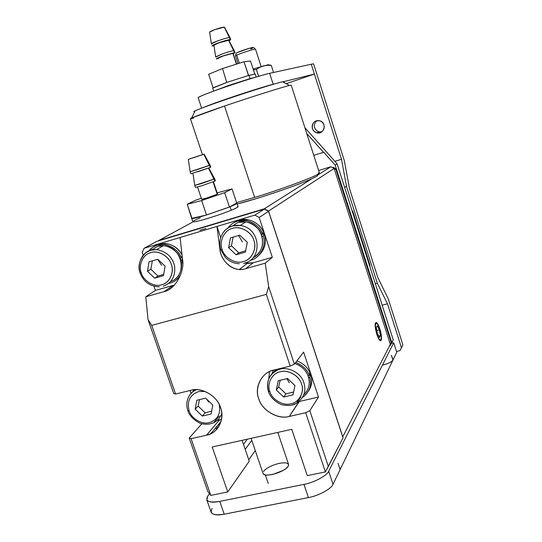 <?xml version="1.0" encoding="UTF-8"?>
<svg xmlns="http://www.w3.org/2000/svg" width="542" height="542" viewBox="0 0 542 542"><rect width="100%" height="100%" fill="white"/><g stroke="black" fill="none" stroke-linecap="round" stroke-linejoin="round"><path stroke-width="0.81" d="M248.988 75.338L227.477 82.188L212.681 88.15L213.108 87.784L208.629 74.254L213.108 87.784L227.477 82.188L248.988 75.338L250.058 78.624L248.988 75.338L255.201 74.064L248.019 75.616L248.46 75.474L243.988 61.754L222.518 68.563L208.629 74.254L222.518 68.563L226.752 82.445L222.518 68.563L243.988 61.754L248.595 75.453L227.044 82.33L213.108 87.784L208.629 74.254L213.108 87.784L227.477 82.188L248.988 75.338L250.058 78.624L255.031 77.357L228.196 85.616L250.058 78.624L248.988 75.338L255.201 74.064L248.988 75.338M214.767 90.717L228.196 85.616L214.767 90.717L228.196 85.616L255.031 77.357L228.196 85.616L214.767 90.717M229.727 37.554L224.232 27.107C222.41 27.215 219.198 28.089 214.591 29.722L209.639 32.114L211.366 43.841L217.62 40.921C223.426 38.882 227.464 37.757 229.727 37.554L224.232 27.107L229.727 37.554C227.559 37.73 223.521 38.855 217.62 40.921C213.65 42.391 211.563 43.38 211.366 43.888C211.563 43.38 213.65 42.391 217.62 40.921C223.426 38.882 227.464 37.757 229.727 37.554L230.37 39.525L224.232 27.107C222.41 27.215 219.198 28.089 214.591 29.722L224.232 27.107L230.011 37.622L224.463 27.168L220.513 27.818L214.591 29.722L209.639 32.114L211.366 43.841L217.62 40.921C223.521 38.855 227.559 37.73 229.727 37.554L230.682 39.62L229.002 40.725C230.628 39.939 231.082 39.539 230.37 39.525L218.27 42.906C224.171 40.833 228.202 39.708 230.37 39.525L229.727 37.554M211.732 43.99L211.366 43.834L211.732 43.99M212.376 45.948L212.017 45.846C212.213 45.352 214.293 44.369 218.27 42.906C213.345 44.756 211.373 45.765 212.376 45.948L214.009 45.718L212.017 45.846C212.213 45.352 214.293 44.369 218.27 42.906C224.171 40.833 228.202 39.708 230.37 39.525L229.002 40.725C230.628 39.939 231.082 39.539 230.37 39.525L218.27 42.906C213.345 44.756 211.373 45.765 212.376 45.948L214.009 45.718L212.376 45.948M233.995 50.616L228.514 40.189L218.907 42.872L213.927 45.176L215.648 56.863L213.927 45.176L218.907 42.872L228.514 40.189L234.273 50.657L228.744 40.237L218.907 42.872L228.514 40.189L233.995 50.616C231.847 50.86 227.83 52.012 221.935 54.064C227.735 52.039 231.759 50.887 233.995 50.616L234.639 52.574L228.514 40.189L233.995 50.616C231.847 50.86 227.83 52.012 221.935 54.064L215.648 56.903L221.935 54.064C227.735 52.039 231.759 50.887 233.995 50.616L234.937 52.642L233.209 53.685C234.862 52.926 235.336 52.56 234.639 52.574L222.579 56.036L234.639 52.574L233.995 50.616M216.001 56.971L221.935 54.064L216.001 56.971M216.644 58.922L222.579 56.036C217.654 57.852 215.669 58.814 216.644 58.922L218.29 58.644L216.292 58.854L222.579 56.036L234.639 52.574L233.209 53.685C234.862 52.926 235.336 52.56 234.639 52.574L222.579 56.036C217.654 57.852 215.669 58.814 216.644 58.922L218.29 58.644L216.644 58.922M234.3 50.697L234.937 52.649L234.3 50.697M233.074 53.272L236.407 64.159L232.83 53.218L223.196 55.982L218.162 58.238L223.196 55.982L233.08 53.279L236.407 64.159L232.83 53.218L223.196 55.982L233.074 53.272L236.617 64.098L233.074 53.272M212.688 88.122L213.108 87.784L212.688 88.122M254.733 73.99L250.506 60.995L243.988 61.754L250.506 60.995L254.733 73.99L250.506 60.995L243.988 61.754L222.518 68.563L208.629 74.254L222.518 68.563L226.752 82.445L222.518 68.563L243.988 61.754L248.46 75.474L248.019 75.616L248.46 75.474L243.988 61.754L250.506 60.995L254.733 73.99M214.212 45.291C213.433 45.142 214.998 44.336 218.907 42.872C214.998 44.336 213.433 45.142 214.212 45.291M218.433 58.292C217.667 58.204 219.253 57.432 223.196 55.982C219.253 57.432 217.667 58.204 218.433 58.292M209.937 32.263C209.137 32.059 210.689 31.212 214.591 29.722C210.689 31.212 209.137 32.059 209.937 32.263M227.477 82.188L227.044 82.33L227.477 82.188M230.038 206.807L229.605 206.983L230.038 206.807L231.183 210.255L230.038 206.807C235.655 204.503 237.83 203.264 236.563 203.094L236.949 203.23C237.023 203.711 234.713 204.903 230.038 206.807L206.217 215.072C198.487 217.389 193.758 218.528 192.024 218.494L187.22 204.293L195.493 200.269L201.312 198.277L195.493 200.269L187.22 204.293L192.024 218.494C193.758 218.528 198.487 217.389 206.217 215.072L192.024 218.494L206.516 215.005L201.658 200.547L187.22 204.293L201.658 200.547L206.516 215.005L229.456 207.064L224.652 192.667L201.658 200.547L224.652 192.667L229.456 207.064L236.563 203.094L229.605 206.983L230.038 206.807L231.183 210.255C235.933 208.297 238.229 207.085 238.08 206.631C238.229 207.085 235.933 208.297 231.183 210.255C224.341 213.006 216.536 215.73 207.762 218.419C216.536 215.73 224.341 213.006 231.183 210.255L230.038 206.807C235.655 204.503 237.83 203.264 236.563 203.094L236.949 203.23C237.023 203.711 234.713 204.903 230.038 206.807M191.685 218.379L187.22 204.293L195.493 200.269L201.312 198.277L195.493 200.269L187.22 204.293L192.024 218.494C193.758 218.528 198.487 217.389 206.217 215.072C198.487 217.389 193.758 218.528 192.024 218.494L206.217 215.072L191.685 218.379M192.823 221.746C193.948 222.186 198.928 221.075 207.762 218.419C199.863 220.784 195.005 221.942 193.189 221.895C191.99 221.637 194.348 220.303 200.249 217.891C194.348 220.303 191.99 221.637 193.189 221.895C195.005 221.942 199.863 220.784 207.762 218.419C216.536 215.73 224.341 213.006 231.183 210.255C224.341 213.006 216.536 215.73 207.762 218.419C198.928 221.075 193.948 222.186 192.823 221.746L191.678 218.358L192.823 221.746M209.679 165.324L203.806 154.294L188.304 159.402L204.138 154.158L203.806 154.294L209.679 165.324L210.079 165.12L196.631 169.822L209.679 165.324L210.371 167.39L203.806 154.294L192.749 157.83L204.138 154.158L203.806 154.294L209.679 165.324L210.079 165.12L190.174 171.733L209.679 165.324L210.371 167.39L197.329 171.902L210.371 167.39L209.679 165.324M190.161 171.726L196.631 169.822L190.167 171.706L190.859 173.786L210.371 167.39L190.859 173.786L190.161 171.726M210.072 165.107L210.77 167.173L210.072 165.107M214.259 179.029L208.46 168.128L214.259 179.029L214.646 178.792L201.265 183.623L214.259 179.029L214.95 181.089L208.46 168.128L214.259 179.029L214.646 178.792L201.265 183.623L194.761 185.391L214.259 179.029L214.95 181.089L201.963 185.696L214.95 181.089L214.259 179.029M195.452 187.444L201.963 185.696L195.452 187.444L201.963 185.696L214.95 181.089L201.963 185.696L195.452 187.444L194.768 185.364L201.265 183.623L194.761 185.391L195.452 187.444M213.087 181.868L217.22 194.212L217.518 193.975L217.22 194.212L213.087 181.868L217.22 194.212L206.875 197.959L217.22 194.212L213.087 181.868M201.644 199.26L206.875 197.959C202.715 199.219 201.082 199.571 201.976 199.009C201.082 199.571 202.715 199.219 206.875 197.959L217.22 194.212L206.875 197.959L201.644 199.26L197.525 187.024L201.644 199.266M191.455 158.379L201.346 155.073L191.455 158.379M237.498 206.461C239.13 206.563 237.03 207.83 231.183 210.255C237.03 207.83 239.13 206.563 237.498 206.461M217.146 192.857L232.023 188.928L224.652 192.667L232.023 188.928L236.705 203.013L232.023 188.928L217.146 192.857L232.023 188.928L224.652 192.667L201.658 200.547L187.22 204.293L201.658 200.547L206.516 215.005L201.658 200.547L224.652 192.667L229.456 207.064L206.516 215.005L229.456 207.064L224.652 192.667L232.023 188.928L236.705 203.013L229.456 207.064L236.705 203.013L232.023 188.928L217.146 192.857M198.982 155.764L188.663 159.246L198.982 155.764M201.014 155.208L191.441 158.332L201.014 155.208M225.628 86.889L244.022 80.785L225.628 86.889M253.121 69.037L268.161 64.749L253.121 69.037M268.365 65.196L267.043 64.959M253.371 69.81L256.441 69.586C257.646 68.36 259.97 67.127 263.398 65.887L267.944 65.257L271.291 65.433L269.482 64.918M268.812 64.891L268.161 64.749M273.561 72.472L271.291 65.433C269.604 65.026 266.976 65.182 263.398 65.887C259.97 67.127 257.646 68.36 256.441 69.586L258.615 76.293L256.441 69.586M271.291 65.433L273.514 72.316M236.102 53.211L237.078 52.635L236.102 53.211L235.587 55.792L236.698 55.149L239.34 63.231L236.698 55.149C240.594 53.238 254.096 48.868 255.35 49.173L255.512 49.234C255.567 48.428 240.919 53.082 236.698 55.149L235.519 55.928L238.04 63.644M252.464 48.204L250.736 48.949M237.078 52.635L249.042 48.38L253.419 47.411C252.301 47.134 240.492 50.948 237.078 52.635M401.48 347.801L399.854 350.667L396.5 351.473L399.854 350.667L401.48 347.801L387.483 303.798L382.171 305.16L387.483 303.798L401.48 347.801L402.875 344.854L401.48 347.801M312.409 128.637L313.967 131.198L316.718 132.797C323.743 135.148 327.551 123.034 319.949 120.825C314.407 120.29 311.894 122.892 312.409 128.637C311.63 124.945 312.917 122.336 316.264 120.819C319.868 120.073 322.436 121.442 323.953 124.911C324.726 128.623 323.425 131.225 320.071 132.722C316.481 133.454 313.92 132.092 312.409 128.637M314.665 127.675L315.62 129.538L317.266 131.069L318.933 131.801L321.772 131.855C318.35 132.268 315.979 130.873 314.665 127.675C313.899 124.877 314.692 122.526 317.063 120.622C314.692 122.526 313.899 124.877 314.665 127.675M269.645 73.333C264.022 74.471 243.385 80.785 227.274 86.327C212.105 91.476 197.491 97.106 198.155 97.702C199.097 96.571 207.464 93.238 223.27 87.702C239.781 81.903 264.103 74.383 269.645 73.333L273.182 84.267L269.645 73.333L311.264 64.207L269.645 73.333M203.277 107.54C209.659 104.863 220.641 100.92 236.224 95.71C251.542 90.582 268.148 85.467 273.182 84.267L274.564 83.922L273.182 84.267C267.707 85.501 243.46 93.136 226.942 98.847L203.277 107.54M283.92 81.605L314.401 74.058L311.264 64.207L341.514 159.287L346.528 186.529L377.293 283.12L387.483 303.798L377.293 283.12L375.308 283.642L377.293 283.12L346.528 186.529L341.514 159.287L314.401 74.058L283.92 81.605M402.875 344.854L388.228 298.771L377.801 277.497L349.482 188.501L344.312 160.595L313.561 63.841L311.264 64.207L313.561 63.841L344.312 160.595L349.482 188.501L377.801 277.497L388.228 298.771L402.875 344.854M286.237 83.671L314.401 74.058L286.237 83.671M334.888 161.333L341.514 159.287L334.888 161.333M344.536 187.125L346.528 186.529L344.536 187.125M304.889 127.695L337.11 163.826L393.248 339.922L391.832 342.686L335.152 165.073L323.703 152.227L313.777 155.378L323.703 152.227L335.152 165.073L391.832 342.686L390.159 345.661L393.248 339.922L337.11 163.826L335.152 165.073L337.11 163.826L304.889 127.695M389.596 345.796L390.159 345.661L389.596 345.796M306.752 133.501L323.533 152.322L306.752 133.501M351.772 209.815L352.971 211.834L369.813 264.672L369.983 266.949L369.813 264.672L352.971 211.834L351.772 209.815M352.537 212.227L352.971 211.834L352.537 212.227M369.42 265.18L369.813 264.672L369.42 265.18M378.756 336.081L380.443 335.661L379.359 329.868L376.826 330.498L379.359 329.868L377.286 325.796L376.27 327.517L377.354 333.357L379.447 337.436L380.443 335.661L378.756 336.081M381.134 340.261C381.853 338.072 381.433 334.312 379.874 328.98C378.126 323.967 376.697 321.955 375.586 322.93C374.827 325.044 375.24 328.831 376.826 334.272C378.614 339.353 380.05 341.345 381.134 340.261C379.325 344.17 373.465 325.884 375.586 322.93L375.979 322.578C378.37 321.616 382.848 337.178 381.175 340.18L381.134 340.261M376.27 327.517L377.286 325.796L379.359 329.868L380.443 335.661L379.447 337.436L377.354 333.357L376.27 327.517M263.487 471.438C266.454 467.929 271.711 465.232 279.259 463.349C286.42 462.13 289.401 463.098 288.208 466.256C285.356 469.806 280.038 472.556 272.247 474.507C267.091 475.524 264.015 475.138 263.012 473.356M251.102 438.342L263.06 473.491C264.415 478.166 285.255 471.825 288.208 466.256L288.561 464.372L277.802 432.414M192.864 391.731L193.711 389.793L192.864 391.731M182.146 255.824L181.34 257.999L180.127 258.358L181.34 257.999L182.146 255.824M180.743 260.167L181.956 259.808L182.464 258.622L181.956 259.808L182.742 264.035L181.956 259.808L180.743 260.167M182.315 257.342L181.502 257.579L182.315 257.342M179.571 277.328L175.947 280.194L179.571 277.328M154.917 246.021L159.084 244.124C168.677 242.118 176.326 245.682 182.031 254.821C178.406 248.195 172.823 244.401 165.276 243.439L159.084 244.124L157.322 245.099L163.454 244.408C172.065 245.634 178.027 250.167 181.34 257.999C178.453 248.703 165.588 241.834 157.322 245.099L154.917 246.021M180.804 274.327C177.783 279.543 173.745 282.565 168.697 283.385L169.924 283.12C174.483 282.009 178.115 279.083 180.804 274.327M148.765 251.021C151.204 247.999 154.057 246.027 157.322 245.099L152.539 247.403L148.765 251.021M263.31 231.658L262.68 234.266L261.393 234.639L262.68 234.266L263.31 231.658C260.201 225.309 254.984 221.319 247.653 219.679L239.063 220.194C247.348 217.064 259.767 222.898 263.31 231.658M262.01 236.508L263.297 236.136L263.744 234.666L264.083 233.473L262.789 233.846L264.083 233.473C267.03 242.613 264.848 250.289 257.531 256.502C264.882 250.16 267.07 242.484 264.083 233.473L263.297 236.136C266.772 245.804 259.618 258.622 250.397 260.268C259.781 258.561 266.739 245.614 263.297 236.136L262.01 236.508M234.015 222.599L239.063 220.194L237.613 221.089L246.143 220.553C254.286 222.444 259.794 227.01 262.68 234.266C259.808 224.673 246.386 217.654 237.613 221.089L234.015 222.599M227.986 227.972C230.675 224.442 233.887 222.152 237.613 221.089L237.172 221.231C233.616 222.342 230.553 224.584 227.986 227.972M309.739 372.225L309.326 375.41L308.039 375.714L309.326 375.41L309.739 372.225C307.239 366.995 302.944 363.215 296.867 360.891C302.944 363.215 307.239 366.995 309.739 372.225M308.635 377.523L309.922 377.212L310.491 373.987L309.496 374.231L310.491 373.987C312.748 380.064 311.989 385.938 308.215 391.602C311.996 385.87 312.754 379.996 310.491 373.987L309.922 377.212C311.928 385.491 309.502 392.198 302.653 397.34C309.529 392.117 311.955 385.409 309.922 377.212L308.635 377.523M295.702 362.408C302.497 365.084 307.036 369.42 309.326 375.41C307.036 369.42 302.497 365.084 295.702 362.408M271.82 373.98L273.398 370.179L271.82 373.98M238.06 222.423C246.461 219.063 259.449 226.244 261.725 235.567C264.245 245.201 261.359 252.606 253.067 257.775C268.636 250.377 264.083 224.408 245.858 221.902L238.06 222.423L232.355 225.973C228.06 227.193 224.612 230.018 222.017 234.456C224.612 230.018 228.06 227.193 232.355 225.973L240.282 225.452L232.355 225.973L238.06 222.423M245.858 221.902L240.282 225.452C260.79 228.053 262.809 258.697 244.74 263.066C262.809 258.697 260.79 228.053 240.282 225.452C234.93 224.815 230.248 226.102 226.238 229.32C224.225 230.628 222.349 233.446 220.614 237.769C219.537 241.868 219.598 245.885 220.811 249.815L222.173 249.577C218.778 241.63 224.3 230.065 232.389 228.412C240.099 225.513 251.63 231.908 253.866 240.37C257.138 248.527 251.515 259.835 243.446 261.522C235.817 264.428 224.259 257.911 222.173 249.577L220.919 249.693M232.389 228.412C224.3 230.065 218.778 241.63 222.173 249.577C224.259 257.911 235.817 264.428 243.446 261.522C251.522 259.991 257.267 248.446 253.866 240.37C251.786 231.908 240.011 225.377 232.389 228.412M228.622 247.701L230.445 237.911L239.781 235.167L247.294 242.281L245.424 252.098L236.088 254.781L228.622 247.701L236.088 254.781L238.819 252.809L231.42 245.797L228.622 247.701L231.42 245.797L233.114 237.125L231.42 245.797L238.819 252.809L236.088 254.781L245.424 252.098L247.294 242.281L239.781 235.167L230.445 237.911L228.622 247.701M245.675 250.756L238.819 252.809L245.675 250.756M238.636 235.506L242.369 241.922L238.636 235.506M294.868 363.499C301.799 366.094 306.298 370.471 308.357 376.615C310.485 383.35 309.008 389.366 303.92 394.657C314.021 385.328 309.069 368.032 294.868 363.499M273.974 372.069L275.316 369.705L273.974 372.069M278.934 368.824L278.215 369.719L280.139 369.129L280.736 368.384L280.139 369.129C287.917 366.738 299.624 372.293 303.113 380.674C306.799 389.949 304.543 397.516 296.338 403.383C304.543 397.516 306.799 389.949 303.113 380.674C299.624 372.293 287.917 366.738 280.139 369.129L278.215 369.719C272.233 371.162 264.943 380.342 268.432 391.493L269.862 391.52C266.562 383.811 272.179 373.025 280.255 371.771C287.965 369.326 299.387 375.884 301.528 384.027C304.706 391.927 298.988 402.469 290.932 403.756C283.303 406.215 271.854 399.549 269.862 391.52L268.5 391.263C265.966 381.385 269.205 374.204 278.215 369.719C273.757 371.358 270.539 374.563 268.561 379.319M280.255 371.771C272.179 373.025 266.562 383.811 269.862 391.52C271.854 399.549 283.303 406.215 290.932 403.756C298.994 402.625 304.834 391.859 301.528 384.027C299.543 375.884 287.877 369.19 280.255 371.771M276.305 389.996L278.222 380.741L287.551 378.506L294.963 385.579L292.998 394.854L283.669 397.035L276.305 389.996L283.669 397.035L285.952 393.905L278.649 386.927L276.305 389.996L278.649 386.927L280.153 380.281L278.649 386.927L285.952 393.905L283.669 397.035L292.998 394.854L294.963 385.579L287.551 378.506L278.222 380.741L276.305 389.996M268.432 391.493C270.546 399.02 279.78 404.942 284.028 405.152C289.333 405.85 293.432 405.26 296.338 403.383L292.104 404.962M293.608 391.974L285.952 393.905L293.608 391.974M286.793 378.689L289.313 382.794L286.793 378.689M173.122 261.312L170.168 256.745M151.848 249.679L157.763 246.386C165.683 243.195 178.135 250.228 180.452 259.252C183.962 267.518 178.846 279.401 170.723 281.467C187.898 276.196 182.884 246.42 163.372 245.743L157.763 246.386L150.818 250.255C147.316 251.244 144.368 253.473 141.984 256.928M163.372 245.743L156.516 249.605C166.435 251.407 172.478 256.969 174.646 266.278C175.5 276.413 171.685 283.053 163.203 286.19C171.685 283.053 175.5 276.413 174.646 266.278C172.478 256.969 166.435 251.407 156.516 249.605C152.58 249.381 148.881 250.567 145.425 253.155C139.267 259.923 137.526 266.623 140.202 273.263L141.374 273.06C138.02 265.35 143.068 254.212 150.71 252.667C157.973 249.916 169.023 256.176 171.286 264.367C174.531 272.267 169.395 283.161 161.767 284.74C154.578 287.504 143.501 281.129 141.374 273.06L140.364 273.107C136.611 264.476 142.248 251.996 150.818 250.255L156.516 249.605L150.818 250.255L157.763 246.386M150.71 252.667C143.068 254.212 138.02 265.35 141.374 273.06C143.501 281.129 154.578 287.504 161.767 284.74C169.402 283.31 174.653 272.192 171.286 264.367C169.172 256.176 157.885 249.787 150.71 252.667M147.471 271.285L149.03 261.833L157.837 259.245L165.086 266.163L163.481 275.641L154.673 278.175L147.471 271.285L154.673 278.175L158 276.068L150.859 269.238L147.471 271.285L150.859 269.238L152.349 260.858L150.859 269.238L158 276.068L154.673 278.175L163.481 275.641L165.086 266.163L157.837 259.245L149.03 261.833L147.471 271.285M163.704 274.333L158 276.068L163.704 274.333M157.654 259.3L161.679 265.417L157.654 259.3M221.861 414.562L221.156 415.036L221.861 414.562M194.856 390.464L195.296 389.678L194.856 390.464M198.596 391.588L205.127 391.453L198.596 391.588C189.971 394.786 186.8 401.141 189.077 410.646L187.837 410.606L189.077 410.646C186.8 401.141 189.971 394.786 198.596 391.588M219.354 404.772C220.818 413.966 217.457 419.914 209.287 422.604C202.091 424.948 191.109 418.424 189.077 410.646C191.109 418.424 202.091 424.948 209.287 422.604C217.457 419.914 220.818 413.966 219.354 404.772M196.509 389.671C193.636 390.802 191.211 392.842 189.239 395.789C186.577 400.524 186.109 405.477 187.844 410.633C189.957 418.329 200.167 424.054 202.274 423.769C206.129 424.684 209.923 424.325 213.643 422.699C217.545 420.904 220.255 417.794 221.78 413.363C220.255 417.794 217.545 420.904 213.643 422.699L210.594 423.736M196.489 389.671C192.952 391.06 190.256 393.614 188.399 397.327C190.256 393.614 192.952 391.06 196.489 389.671M195.167 409.203L196.827 400.26L205.635 398.146L212.789 405.037L211.089 414L202.281 416.06L195.167 409.203L202.281 416.06L205.167 412.855L198.115 406.06L195.167 409.203L198.115 406.06L199.476 399.623L198.115 406.06L205.167 412.855L202.281 416.06L211.089 414L212.789 405.037L205.635 398.146L196.827 400.26L195.167 409.203M211.631 411.168L205.167 412.855L211.631 411.168M206.631 399.108L208.656 402.008L206.631 399.108M272.904 474.419L283.249 470.395L272.904 474.419L270.865 474.765L272.904 474.419M393.025 359.576L391.392 355.315L392.936 360.145C391.548 361.988 388.194 363.628 382.876 365.057C388.194 363.628 391.548 361.988 392.936 360.145L392.598 359.075M340.301 468.139L340.119 469.589L338.032 463.268L340.119 469.589L340.295 468.112M211.048 512.054L211.204 512.502C212.972 514.954 217.301 515.523 224.205 514.202L219.767 501.404L303.96 484.372L219.767 501.404L224.205 514.202L308.391 497.576L303.96 484.372C313.71 482.746 327.341 475.456 328.689 471.242C327.341 475.456 313.71 482.746 303.96 484.372L308.391 497.576C318.14 496.011 331.718 488.64 333.018 484.297L328.689 471.242L393.736 342.808L391.453 343.364L393.736 342.808L396.751 352.253L393.736 342.808L328.689 471.242L333.018 484.297L396.751 352.253L333.018 484.297C331.718 488.64 318.14 496.011 308.391 497.576L224.205 514.202C213.324 515.781 209.293 513.884 212.112 508.518M219.767 501.404C212.864 502.759 208.548 502.258 206.814 499.9L207.769 496.038L209.503 493.681L207.769 496.038C204.89 501.262 208.894 503.051 219.767 501.404M343.039 437.861L268.554 211.38L259.171 217.484L268.554 211.38L264.381 209.077L254.862 215.106L259.171 217.484L272.328 257.342L253.222 262.741L272.328 257.342L259.171 217.484L254.862 215.106L216.969 226.441L220.689 237.525L216.969 226.441L180.059 237.491L182.559 259.469C184.937 272.037 174.72 289.801 163.996 291.671L145.798 296.799L148.02 319.611L151.719 325.39L266.346 294.367L268.669 286.664L265.234 263.168L272.328 257.342L265.234 263.168L245.695 268.669L253.222 262.741L245.695 268.669L265.234 263.168L268.669 286.664L294.381 364.136L303.622 352.097L318.472 397.069L309.828 410.687L328.35 466.513L343.039 437.861L325.369 471.926L328.35 466.513L309.828 410.687L305.695 412.726L309.828 410.687L318.472 397.069L299.38 401.48L289.225 416.459L299.062 401.554L318.472 397.069L303.622 352.097L294.381 364.136L290.187 366.08L271.65 370.708C260.343 373.98 254.32 389.298 259.11 399.732C262.775 411.012 278.473 419.61 289.225 416.459L305.695 412.726L325.369 471.926L307.273 475.632L291.765 429.318L212.213 446.974L227.742 491.94L249.259 461.222L227.742 491.94L210.824 495.408L227.742 491.94L212.213 446.974L291.765 429.318L307.273 475.632L325.369 471.926L305.695 412.726L289.225 416.459C278.175 419.969 261.644 410.287 258.737 398.695C253.947 387.557 262.01 371.934 273.71 370.098L290.187 366.08L266.346 294.367L151.719 325.39L175.581 394.027L190.953 390.274C201.346 386.697 217.613 396.209 220.553 407.672C225.309 418.715 217.518 433.736 206.482 435.206L191.109 438.695L210.824 495.408L207.782 491.425L210.824 495.408L191.109 438.695L206.482 435.206L210.702 433.756C220.75 429.488 224.598 414.982 219.666 405.436C215.411 394.705 200.615 387.259 190.953 390.274L175.581 394.027L173.752 393.58L175.581 394.027L151.719 325.39L148.02 319.611L173.752 393.58L148.02 319.611L145.798 296.799L163.996 291.671L173.244 285.37L155.412 290.41L145.798 296.799L155.412 290.41L153.975 286.244L155.412 290.41L173.244 285.37L163.996 291.671C174.72 289.801 184.937 272.037 182.559 259.469L180.059 237.491L254.862 215.106L264.381 209.077L156.652 241.434L144.104 248.25L180.059 237.491L144.104 248.25L142.248 252.328L143.244 255.214L142.248 252.328L144.104 248.25L156.652 241.434M199.883 230.289L205.967 228.467L199.883 230.289M249.259 461.222L242.125 440.334M174.477 284.977L173.244 285.37L174.477 284.977M245.695 268.669C234.584 272.917 220.54 261.786 219.828 248.615L216.969 226.441L219.828 248.615L220.357 248.27M243.71 263.324L253.222 262.741L246.942 263.581L239.435 269.394M219.828 248.615C220.614 259.936 231.285 270.871 241.881 269.354M190.018 390.504L191.021 393.411L190.018 390.504M201.441 423.546L201.617 424.061L202.579 423.837L201.617 424.061L189.219 438.065L191.109 438.695L189.219 438.065L207.782 491.425L189.219 438.065L201.617 424.061L201.441 423.546M217.139 420.477L221.549 419.339L219.449 419.942L206.482 435.206L219.449 419.942L217.139 420.477M269.455 371.602L268.832 378.628L269.455 371.602M215.486 428.072L216.766 428.295L215.472 428.092L217.071 428.905M169.47 287.938L169.822 288.967M217.03 426.242L217.688 428.153M268.669 286.664L266.346 294.367L290.187 366.08L294.381 364.136L268.669 286.664M311.955 178.711C302.822 183.047 275.431 192.837 255.682 198.772L237.22 204.043C256.698 199.158 297.057 185.588 311.955 178.711L264.374 208.778L311.955 178.711L316.962 176.136L311.955 178.711M193.04 221.868L158.725 240.519L264.374 208.778L268.534 211.068L342.761 436.791L390.321 344.387L334.143 168.474L268.534 211.068L334.143 168.474L390.321 344.387L342.713 436.879L268.534 211.068L264.374 208.778L158.725 240.519L193.04 221.868M318.242 174.734L316.962 176.136L318.242 174.734L330.905 166.733L334.143 168.474L330.905 166.733L318.242 174.734M376.947 334.068C375.477 329.041 375.098 325.539 375.796 323.581C376.819 322.673 378.14 324.536 379.759 329.177C381.202 334.109 381.595 337.591 380.931 339.61C379.928 340.613 378.601 338.77 376.947 334.068C378.431 338.384 379.705 340.308 380.769 339.834C381.649 338.147 381.311 334.597 379.759 329.177C378.275 324.841 376.995 322.917 375.924 323.405C375.05 325.092 375.396 328.642 376.947 334.068M158.569 240.858L158.725 240.519L158.569 240.858M318.642 170.506L330.905 166.733L318.642 170.506M247.342 439.176L243.5 444.359L247.342 439.176M219.232 425.829L218.697 424.264L219.232 425.829M171.726 287.572L171.401 286.623L171.726 287.572M251.779 440.341L245.201 449.352L251.779 440.341M220.228 423.803L219.896 422.835M173.054 286.413L172.796 285.675M255.262 450.578L248.771 459.806M319.001 172.471L318.005 174.057C314.584 176.977 279.137 190.1 254.652 197.403L236.569 202.6L254.652 197.403L224.51 106.049C205.994 112.33 189.504 118.4 190.411 118.684L202.444 154.646M194.734 111.598C189.598 112.614 204.829 106.686 224.456 100.006C246.176 92.486 278.635 82.343 282.572 81.815C284.367 81.436 284.665 81.564 283.466 82.208C284.645 81.578 284.381 81.442 282.673 81.795L289.536 85.494C285.349 86.171 248.934 97.655 224.51 106.049L254.652 197.403C279.137 190.1 314.584 176.977 318.005 174.057L319.367 172.769L291.25 85.257L289.536 85.494L282.673 81.795M193.67 118.102C190.235 118.996 189.571 118.949 191.672 117.946L224.51 106.049C248.934 97.655 285.349 86.171 289.536 85.494L282.572 81.815C278.669 82.506 258.222 88.698 237.545 95.588C218.839 101.794 200.167 108.454 195.1 110.839L191.672 117.946M336.419 169.05L391.527 341.738L336.419 169.05L335.891 169.395L391.134 342.49L391.527 341.738L390.233 344.102L391.134 342.49L335.891 169.395L334.068 168.413L335.891 169.395L336.419 169.05L333.195 167.309L336.419 169.05M332.795 167.431L333.195 167.309L332.795 167.431M212.681 88.163L213.663 91.124L212.681 88.163M255.194 74.044L256.163 77.018L255.194 74.044M230.045 37.655L230.682 39.62L230.045 37.655M236.956 203.243L238.08 206.631L236.956 203.243M188.304 159.402L190.174 171.733L188.304 159.402M210.079 165.127L204.138 154.158L210.079 165.127M192.932 173.271L194.774 185.398L192.932 173.271M214.646 178.792L208.799 168.006L215.33 180.832L214.646 178.779M213.426 181.739L217.518 193.975L213.426 181.739M255.512 49.234L261.122 66.544M255.35 49.173L253.419 47.411M316.718 132.797L318.933 131.801M198.155 97.702L201.638 108.163M268.236 483.444L265.323 474.887M165.147 243.433L163.406 244.408M247.491 219.652L246.082 220.547M220.811 249.815L225.296 257.342C229.252 261.386 233.941 263.52 239.361 263.737M300.817 396.825L296.338 403.383M140.202 273.263C143.725 281.969 150.107 286.481 159.355 286.799M219.395 415.999L213.643 422.699M206.814 499.9L211.204 512.502M210.702 433.756L221.055 421.459"/></g></svg>
